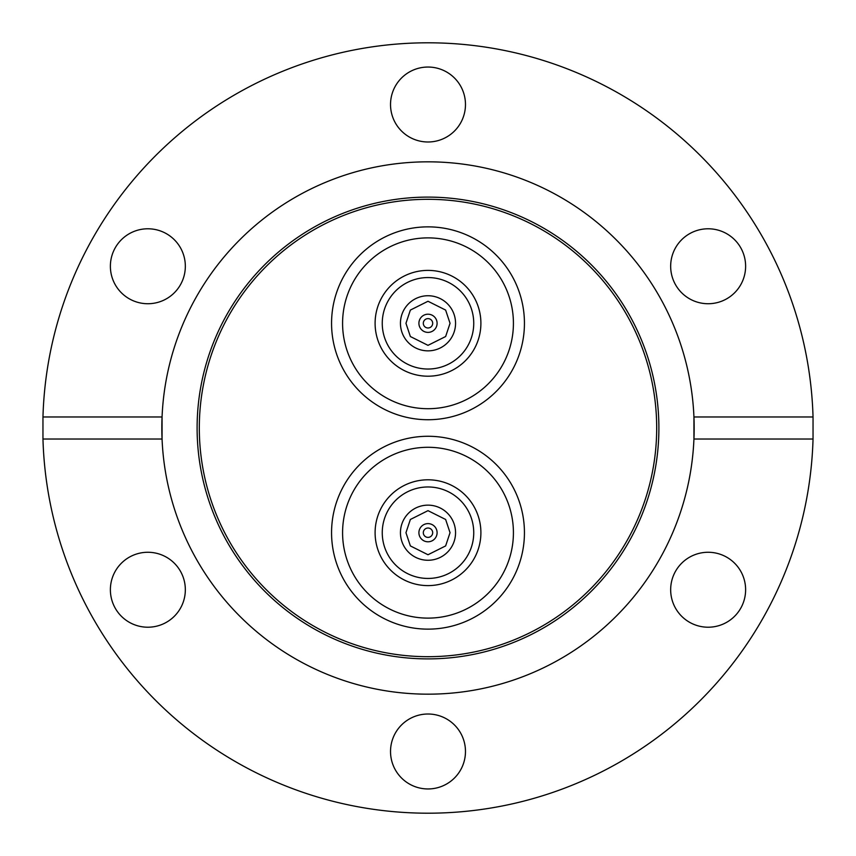 <?xml version="1.0" encoding="UTF-8"?>
<svg xmlns="http://www.w3.org/2000/svg" width="856" height="856" viewBox="0 0 856 856"><rect width="100%" height="100%" fill="white"/><g stroke="black" fill="none" stroke-linecap="round" stroke-linejoin="round"><path stroke-width="1.28" d="M428 629.139A96.439 96.439 0 0 1 331.561 532.7A96.439 96.439 0 0 1 428 436.271A96.439 96.439 0 0 1 524.439 532.7A96.439 96.439 0 0 1 428 629.139A96.439 96.439 0 0 1 331.561 532.7A96.439 96.439 0 0 1 428 436.271A96.439 96.439 0 0 1 524.439 532.7A96.439 96.439 0 0 1 428 629.139M428 419.729A96.439 96.439 0 0 1 331.561 323.3A96.439 96.439 0 0 1 428 226.861A96.439 96.439 0 0 1 524.439 323.3A96.439 96.439 0 0 1 428 419.729A96.439 96.439 0 0 1 331.561 323.3A96.439 96.439 0 0 1 428 226.861A96.439 96.439 0 0 1 524.439 323.3A96.439 96.439 0 0 1 428 419.729M428 658.895A230.895 230.895 0 0 1 197.105 428A230.895 230.895 0 0 1 428 197.105A230.895 230.895 0 0 1 658.895 428A230.895 230.895 0 0 1 428 658.895M428 656.691A228.691 228.691 0 0 1 199.309 428A228.691 228.691 0 0 1 428 199.309A228.691 228.691 0 0 1 656.691 428A228.691 228.691 0 0 1 428 656.691M813.04 416.979L693.938 416.979A266.173 266.173 0 0 1 428 694.173A266.173 266.173 0 0 1 162.062 439.021L162.062 416.979A266.173 266.173 0 0 1 428 161.827A266.173 266.173 0 0 1 693.938 416.979L693.938 439.021L813.04 439.021L813.04 416.979A385.2 385.2 0 0 0 428 42.8A385.2 385.2 0 0 0 42.961 416.979L162.062 416.979A266.173 266.173 0 0 0 162.062 439.021L42.961 439.021A385.2 385.2 0 0 0 428 813.2A385.2 385.2 0 0 0 813.04 439.021M465.471 751.482A37.471 37.471 0 0 0 428 714.011A37.471 37.471 0 0 0 390.529 751.482A37.471 37.471 0 0 0 428 788.954A37.471 37.471 0 0 0 465.471 751.482M185.335 589.741A37.471 37.471 0 0 0 147.863 552.27A37.471 37.471 0 0 0 110.381 589.741A37.471 37.471 0 0 0 147.863 627.213A37.471 37.471 0 0 0 185.335 589.741M147.863 228.787A37.471 37.471 0 0 0 110.381 266.259A37.471 37.471 0 0 0 147.863 303.73A37.471 37.471 0 0 0 185.335 266.259A37.471 37.471 0 0 0 147.863 228.787M465.471 104.518A37.471 37.471 0 0 0 428 67.046A37.471 37.471 0 0 0 390.529 104.518A37.471 37.471 0 0 0 428 141.989A37.471 37.471 0 0 0 465.471 104.518M745.619 266.259A37.471 37.471 0 0 0 708.137 228.787A37.471 37.471 0 0 0 670.665 266.259A37.471 37.471 0 0 0 708.137 303.73A37.471 37.471 0 0 0 745.619 266.259M708.137 552.27A37.471 37.471 0 0 0 670.665 589.741A37.471 37.471 0 0 0 708.137 627.213A37.471 37.471 0 0 0 745.619 589.741A37.471 37.471 0 0 0 708.137 552.27M42.961 439.021L42.961 416.979M513.418 532.7A85.418 85.418 0 0 0 428 447.292A85.418 85.418 0 0 0 342.582 532.7A85.418 85.418 0 0 0 428 618.118A85.418 85.418 0 0 0 513.418 532.7M400.448 532.7A27.553 27.553 0 0 1 428 505.147A27.553 27.553 0 0 1 455.553 532.7A27.553 27.553 0 0 1 428 560.263A27.553 27.553 0 0 1 400.448 532.7A27.553 27.553 0 0 0 428 560.263A27.553 27.553 0 0 0 455.553 532.7M428 447.292A85.418 85.418 0 0 1 513.418 532.7A85.418 85.418 0 0 1 428 618.118A85.418 85.418 0 0 1 342.582 532.7A85.418 85.418 0 0 1 428 447.292M480.901 532.7A52.901 52.901 0 0 1 428 585.611A52.901 52.901 0 0 1 375.099 532.7A52.901 52.901 0 0 1 428 479.799A52.901 52.901 0 0 1 480.901 532.7M382.258 532.7A45.742 45.742 0 0 1 428 486.968A45.742 45.742 0 0 1 473.743 532.7A45.742 45.742 0 0 1 428 578.442A45.742 45.742 0 0 1 382.258 532.7M437.095 532.7A9.095 9.095 0 0 1 428 541.795A9.095 9.095 0 0 1 418.905 532.7A9.095 9.095 0 0 1 428 523.615A9.095 9.095 0 0 1 437.095 532.7M432.687 532.7A4.687 4.687 0 0 1 428 537.386A4.687 4.687 0 0 1 423.313 532.7A4.687 4.687 0 0 1 428 528.024A4.687 4.687 0 0 1 432.687 532.7M513.418 323.3A85.418 85.418 0 0 0 428 237.882A85.418 85.418 0 0 0 342.582 323.3A85.418 85.418 0 0 0 428 408.708A85.418 85.418 0 0 0 513.418 323.3M400.448 323.3A27.553 27.553 0 0 1 428 295.737A27.553 27.553 0 0 1 455.553 323.3A27.553 27.553 0 0 1 428 350.853A27.553 27.553 0 0 1 400.448 323.3A27.553 27.553 0 0 0 428 350.853A27.553 27.553 0 0 0 455.553 323.3M428 237.882A85.418 85.418 0 0 1 513.418 323.3A85.418 85.418 0 0 1 428 408.708A85.418 85.418 0 0 1 342.582 323.3A85.418 85.418 0 0 1 428 237.882M480.901 323.3A52.901 52.901 0 0 1 428 376.201A52.901 52.901 0 0 1 375.099 323.3A52.901 52.901 0 0 1 428 270.389A52.901 52.901 0 0 1 480.901 323.3M382.258 323.3A45.742 45.742 0 0 1 428 277.558A45.742 45.742 0 0 1 473.743 323.3A45.742 45.742 0 0 1 428 369.032A45.742 45.742 0 0 1 382.258 323.3M437.095 323.3A9.095 9.095 0 0 1 428 332.385A9.095 9.095 0 0 1 418.905 323.3A9.095 9.095 0 0 1 428 314.205A9.095 9.095 0 0 1 437.095 323.3M432.687 323.3A4.687 4.687 0 0 1 428 327.976A4.687 4.687 0 0 1 423.313 323.3A4.687 4.687 0 0 1 428 318.614A4.687 4.687 0 0 1 432.687 323.3M405.958 532.7L410.366 519.474L428 510.658L445.634 519.474L450.042 532.7L445.634 545.925L428 554.742L410.366 545.925L405.958 532.7M405.958 323.3L410.366 310.075L428 301.259L445.634 310.075L450.042 323.3L445.634 336.526L428 345.343L410.366 336.526L405.958 323.3"/></g></svg>
